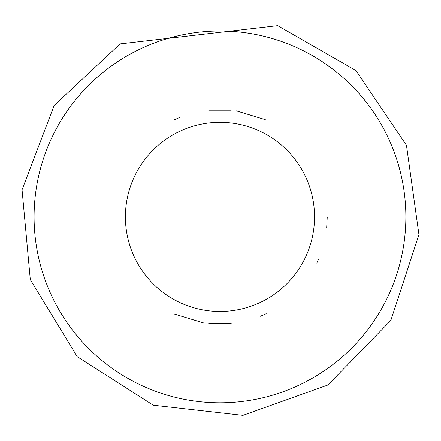 <?xml version="1.0" encoding="UTF-8"?>
<svg xmlns="http://www.w3.org/2000/svg" width="441" height="441" viewBox="0 0 441 441"><rect width="100%" height="100%" fill="white"/><g stroke="black" fill="none" stroke-linecap="round" stroke-linejoin="round"><path stroke-width="0.66" d="M327.255 216.9L326.671 228.052M318.408 259.556L316.776 263.139M203.516 322.911L174.636 314.13M208.714 323.589L231.227 323.589M260.488 316.241L266.215 313.705M236.426 110.884L265.306 119.665M231.227 110.206L208.714 110.206M179.459 117.56L173.726 120.095M314.543 216.9A94.572 94.572 0 0 1 219.971 311.467A94.572 94.572 0 0 1 125.398 216.9A94.572 94.572 0 0 1 219.971 122.328A94.572 94.572 0 0 1 314.543 216.9M127.025 55.908A185.898 185.898 0 0 0 127.025 377.887A185.898 185.898 0 0 0 405.869 216.9A185.898 185.898 0 0 0 127.025 55.908M120.084 43.896L54.16 105.476L22.05 189.784L30.302 279.627L77.241 356.67L153.286 405.213L242.93 415.345L327.895 385.01L390.847 320.387L418.95 234.656L406.47 145.31L355.959 70.56L277.709 25.655L120.084 43.896"/></g></svg>
